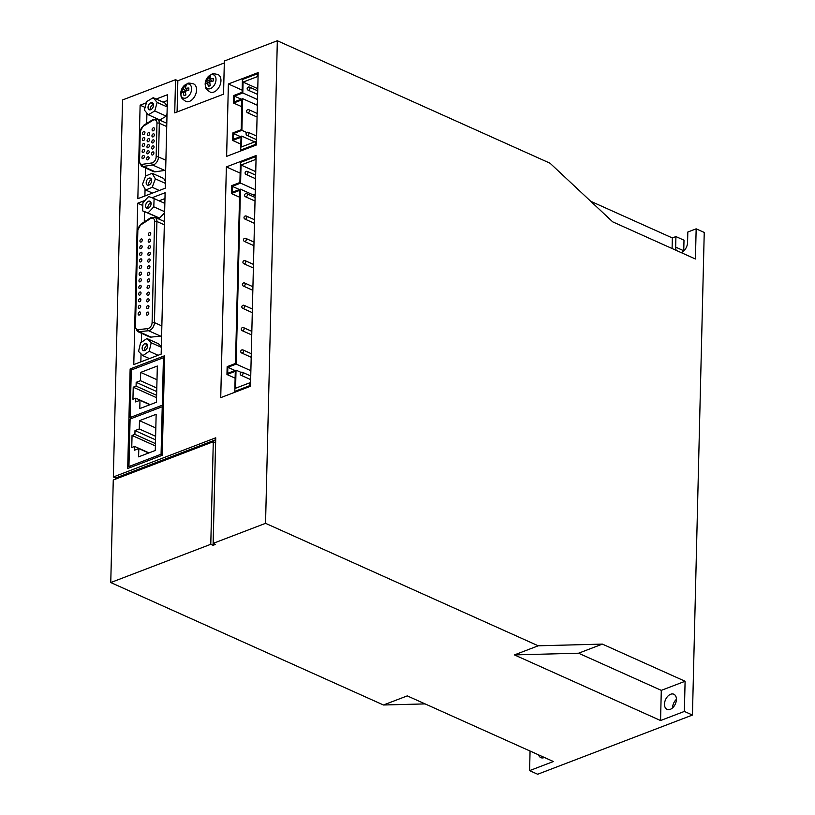 <?xml version="1.0" encoding="UTF-8"?>
<svg xmlns="http://www.w3.org/2000/svg" width="815" height="815" viewBox="0 0 815 815"><rect width="100%" height="100%" fill="white"/><g stroke="black" fill="none" stroke-linecap="round" stroke-linejoin="round"><path stroke-width="1.22" d="M148.615 272.302A1.661 1.07 -65.8 0 0 147.444 273.82A1.661 1.07 -65.8 0 0 147.892 275.327A1.661 1.07 -65.8 0 0 148.534 275.317A1.661 1.07 -65.8 0 0 149.705 273.799A1.661 1.07 -65.8 0 0 149.257 272.302A1.661 1.07 -65.8 0 0 148.615 272.302M141.168 238.999A1.661 1.07 -65.8 0 0 139.997 240.507A1.661 1.07 -65.8 0 0 140.455 242.014A1.661 1.07 -65.8 0 0 141.097 242.014A1.661 1.07 -65.8 0 0 142.258 240.496A1.661 1.07 -65.8 0 0 141.81 238.989A1.661 1.07 -65.8 0 0 141.168 238.999M149.42 239.121A1.661 1.07 -65.8 0 0 148.249 240.639A1.661 1.07 -65.8 0 0 148.707 242.147A1.661 1.07 -65.8 0 0 149.349 242.137A1.661 1.07 -65.8 0 0 150.52 240.629A1.661 1.07 -65.8 0 0 150.062 239.121A1.661 1.07 -65.8 0 0 149.42 239.121M139.385 311.982A1.661 1.07 -65.8 0 0 138.214 313.5A1.661 1.07 -65.8 0 0 138.672 315.008A1.661 1.07 -65.8 0 0 139.314 314.998A1.661 1.07 -65.8 0 0 140.475 313.49A1.661 1.07 -65.8 0 0 140.027 311.982A1.661 1.07 -65.8 0 0 139.385 311.982M139.548 305.35A1.661 1.07 -65.8 0 0 138.377 306.868A1.661 1.07 -65.8 0 0 138.835 308.376A1.661 1.07 -65.8 0 0 139.477 308.365A1.661 1.07 -65.8 0 0 140.638 306.848A1.661 1.07 -65.8 0 0 140.19 305.35A1.661 1.07 -65.8 0 0 139.548 305.35M139.711 298.718A1.661 1.07 -65.8 0 0 138.54 300.226A1.661 1.07 -65.8 0 0 138.988 301.733A1.661 1.07 -65.8 0 0 139.63 301.733A1.661 1.07 -65.8 0 0 140.801 300.215A1.661 1.07 -65.8 0 0 140.353 298.708A1.661 1.07 -65.8 0 0 139.711 298.718M139.874 292.076A1.661 1.07 -65.8 0 0 138.703 293.594A1.661 1.07 -65.8 0 0 139.151 295.101A1.661 1.07 -65.8 0 0 139.793 295.091A1.661 1.07 -65.8 0 0 140.964 293.583A1.661 1.07 -65.8 0 0 140.516 292.076A1.661 1.07 -65.8 0 0 139.874 292.076M140.037 285.444A1.661 1.07 -65.8 0 0 138.866 286.962A1.661 1.07 -65.8 0 0 139.314 288.459A1.661 1.07 -65.8 0 0 139.956 288.459A1.661 1.07 -65.8 0 0 141.127 286.941A1.661 1.07 -65.8 0 0 140.679 285.444A1.661 1.07 -65.8 0 0 140.037 285.444M140.19 278.812A1.661 1.07 -65.8 0 0 139.029 280.319A1.661 1.07 -65.8 0 0 139.477 281.827A1.661 1.07 -65.8 0 0 140.119 281.827A1.661 1.07 -65.8 0 0 141.29 280.309A1.661 1.07 -65.8 0 0 140.842 278.801A1.661 1.07 -65.8 0 0 140.19 278.812M140.353 272.169A1.661 1.07 -65.8 0 0 139.192 273.687A1.661 1.07 -65.8 0 0 139.64 275.195A1.661 1.07 -65.8 0 0 140.282 275.185A1.661 1.07 -65.8 0 0 141.453 273.667A1.661 1.07 -65.8 0 0 140.995 272.169A1.661 1.07 -65.8 0 0 140.353 272.169M140.516 265.537A1.661 1.07 -65.8 0 0 139.355 267.055A1.661 1.07 -65.8 0 0 139.803 268.553A1.661 1.07 -65.8 0 0 140.445 268.553A1.661 1.07 -65.8 0 0 141.616 267.035A1.661 1.07 -65.8 0 0 141.158 265.527A1.661 1.07 -65.8 0 0 140.516 265.537M140.679 258.905A1.661 1.07 -65.8 0 0 139.518 260.413A1.661 1.07 -65.8 0 0 139.966 261.921A1.661 1.07 -65.8 0 0 140.608 261.921A1.661 1.07 -65.8 0 0 141.779 260.403A1.661 1.07 -65.8 0 0 141.321 258.895A1.661 1.07 -65.8 0 0 140.679 258.905M140.842 252.263A1.661 1.07 -65.8 0 0 139.681 253.781A1.661 1.07 -65.8 0 0 140.129 255.289A1.661 1.07 -65.8 0 0 140.771 255.278A1.661 1.07 -65.8 0 0 141.942 253.76A1.661 1.07 -65.8 0 0 141.484 252.263A1.661 1.07 -65.8 0 0 140.842 252.263M141.005 245.631A1.661 1.07 -65.8 0 0 139.834 247.149A1.661 1.07 -65.8 0 0 140.292 248.646A1.661 1.07 -65.8 0 0 140.934 248.646A1.661 1.07 -65.8 0 0 142.095 247.128A1.661 1.07 -65.8 0 0 141.647 245.621A1.661 1.07 -65.8 0 0 141.005 245.631M149.583 232.489A1.661 1.07 -65.8 0 0 148.412 234.007A1.661 1.07 -65.8 0 0 148.87 235.515A1.661 1.07 -65.8 0 0 149.512 235.504A1.661 1.07 -65.8 0 0 150.673 233.987A1.661 1.07 -65.8 0 0 150.225 232.489A1.661 1.07 -65.8 0 0 149.583 232.489M149.257 245.763A1.661 1.07 -65.8 0 0 148.096 247.281A1.661 1.07 -65.8 0 0 148.544 248.779A1.661 1.07 -65.8 0 0 149.186 248.779A1.661 1.07 -65.8 0 0 150.357 247.261A1.661 1.07 -65.8 0 0 149.899 245.753A1.661 1.07 -65.8 0 0 149.257 245.763M149.094 252.395A1.661 1.07 -65.8 0 0 147.933 253.913A1.661 1.07 -65.8 0 0 148.381 255.421A1.661 1.07 -65.8 0 0 149.023 255.411A1.661 1.07 -65.8 0 0 150.194 253.893A1.661 1.07 -65.8 0 0 149.736 252.395A1.661 1.07 -65.8 0 0 149.094 252.395M148.931 259.027A1.661 1.07 -65.8 0 0 147.77 260.545A1.661 1.07 -65.8 0 0 148.218 262.053A1.661 1.07 -65.8 0 0 148.86 262.043A1.661 1.07 -65.8 0 0 150.031 260.535A1.661 1.07 -65.8 0 0 149.573 259.027A1.661 1.07 -65.8 0 0 148.931 259.027M148.768 265.67A1.661 1.07 -65.8 0 0 147.607 267.188A1.661 1.07 -65.8 0 0 148.055 268.685A1.661 1.07 -65.8 0 0 148.697 268.685A1.661 1.07 -65.8 0 0 149.868 267.167A1.661 1.07 -65.8 0 0 149.42 265.659A1.661 1.07 -65.8 0 0 148.768 265.67M147.637 312.114A1.661 1.07 -65.8 0 0 146.466 313.632A1.661 1.07 -65.8 0 0 146.924 315.14A1.661 1.07 -65.8 0 0 147.566 315.13A1.661 1.07 -65.8 0 0 148.727 313.612A1.661 1.07 -65.8 0 0 148.279 312.114A1.661 1.07 -65.8 0 0 147.637 312.114M147.8 305.482A1.661 1.07 -65.8 0 0 146.629 307A1.661 1.07 -65.8 0 0 147.087 308.498A1.661 1.07 -65.8 0 0 147.729 308.498A1.661 1.07 -65.8 0 0 148.89 306.98A1.661 1.07 -65.8 0 0 148.442 305.472A1.661 1.07 -65.8 0 0 147.8 305.482M147.963 298.84A1.661 1.07 -65.8 0 0 146.792 300.358A1.661 1.07 -65.8 0 0 147.25 301.866A1.661 1.07 -65.8 0 0 147.892 301.856A1.661 1.07 -65.8 0 0 149.053 300.348A1.661 1.07 -65.8 0 0 148.605 298.84A1.661 1.07 -65.8 0 0 147.963 298.84M148.126 292.208A1.661 1.07 -65.8 0 0 146.955 293.726A1.661 1.07 -65.8 0 0 147.403 295.234A1.661 1.07 -65.8 0 0 148.055 295.224A1.661 1.07 -65.8 0 0 149.216 293.706A1.661 1.07 -65.8 0 0 148.768 292.208A1.661 1.07 -65.8 0 0 148.126 292.208M148.289 285.576A1.661 1.07 -65.8 0 0 147.118 287.094A1.661 1.07 -65.8 0 0 147.566 288.591A1.661 1.07 -65.8 0 0 148.208 288.591A1.661 1.07 -65.8 0 0 149.379 287.074A1.661 1.07 -65.8 0 0 148.931 285.566A1.661 1.07 -65.8 0 0 148.289 285.576M148.452 278.934A1.661 1.07 -65.8 0 0 147.281 280.452A1.661 1.07 -65.8 0 0 147.729 281.959A1.661 1.07 -65.8 0 0 148.371 281.949A1.661 1.07 -65.8 0 0 149.542 280.441A1.661 1.07 -65.8 0 0 149.094 278.934A1.661 1.07 -65.8 0 0 148.452 278.934M147.892 156.796A1.661 1.07 -65.8 0 0 146.731 158.314A1.661 1.07 -65.8 0 0 147.179 159.811A1.661 1.07 -65.8 0 0 147.821 159.811A1.661 1.07 -65.8 0 0 148.992 158.293A1.661 1.07 -65.8 0 0 148.534 156.786A1.661 1.07 -65.8 0 0 147.892 156.796M148.045 150.765A1.661 1.07 -65.8 0 0 146.873 152.273A1.661 1.07 -65.8 0 0 147.321 153.78A1.661 1.07 -65.8 0 0 147.973 153.78A1.661 1.07 -65.8 0 0 149.135 152.262A1.661 1.07 -65.8 0 0 148.687 150.755A1.661 1.07 -65.8 0 0 148.045 150.765M148.187 144.724A1.661 1.07 -65.8 0 0 147.026 146.242A1.661 1.07 -65.8 0 0 147.474 147.749A1.661 1.07 -65.8 0 0 148.116 147.739A1.661 1.07 -65.8 0 0 149.288 146.231A1.661 1.07 -65.8 0 0 148.829 144.724A1.661 1.07 -65.8 0 0 148.187 144.724M148.34 138.693A1.661 1.07 -65.8 0 0 147.169 140.211A1.661 1.07 -65.8 0 0 147.617 141.718A1.661 1.07 -65.8 0 0 148.259 141.708A1.661 1.07 -65.8 0 0 149.43 140.19A1.661 1.07 -65.8 0 0 148.982 138.693A1.661 1.07 -65.8 0 0 148.34 138.693M148.483 132.662A1.661 1.07 -65.8 0 0 147.321 134.18A1.661 1.07 -65.8 0 0 147.77 135.687A1.661 1.07 -65.8 0 0 148.412 135.677A1.661 1.07 -65.8 0 0 149.583 134.159A1.661 1.07 -65.8 0 0 149.125 132.662A1.661 1.07 -65.8 0 0 148.483 132.662M143.797 131.47A1.661 1.07 -65.8 0 0 142.625 132.988A1.661 1.07 -65.8 0 0 143.083 134.485A1.661 1.07 -65.8 0 0 143.725 134.485A1.661 1.07 -65.8 0 0 144.887 132.967A1.661 1.07 -65.8 0 0 144.438 131.459A1.661 1.07 -65.8 0 0 143.797 131.47M143.644 137.501A1.661 1.07 -65.8 0 0 142.482 139.019A1.661 1.07 -65.8 0 0 142.931 140.526A1.661 1.07 -65.8 0 0 143.572 140.516A1.661 1.07 -65.8 0 0 144.744 138.998A1.661 1.07 -65.8 0 0 144.296 137.501A1.661 1.07 -65.8 0 0 143.644 137.501M143.206 155.594A1.661 1.07 -65.8 0 0 142.034 157.112A1.661 1.07 -65.8 0 0 142.493 158.619A1.661 1.07 -65.8 0 0 143.134 158.609A1.661 1.07 -65.8 0 0 144.296 157.101A1.661 1.07 -65.8 0 0 143.847 155.594A1.661 1.07 -65.8 0 0 143.206 155.594M143.358 149.563A1.661 1.07 -65.8 0 0 142.187 151.081A1.661 1.07 -65.8 0 0 142.635 152.588A1.661 1.07 -65.8 0 0 143.277 152.578A1.661 1.07 -65.8 0 0 144.449 151.06A1.661 1.07 -65.8 0 0 144 149.563A1.661 1.07 -65.8 0 0 143.358 149.563M143.501 143.532A1.661 1.07 -65.8 0 0 142.33 145.05A1.661 1.07 -65.8 0 0 142.788 146.557A1.661 1.07 -65.8 0 0 143.43 146.547A1.661 1.07 -65.8 0 0 144.591 145.029A1.661 1.07 -65.8 0 0 144.143 143.532A1.661 1.07 -65.8 0 0 143.501 143.532M153.322 127.823A1.661 1.07 -65.8 0 0 152.15 129.34A1.661 1.07 -65.8 0 0 152.609 130.848A1.661 1.07 -65.8 0 0 153.251 130.838A1.661 1.07 -65.8 0 0 154.412 129.32A1.661 1.07 -65.8 0 0 153.964 127.823A1.661 1.07 -65.8 0 0 153.322 127.823M153.169 133.854A1.661 1.07 -65.8 0 0 152.008 135.371A1.661 1.07 -65.8 0 0 152.456 136.879A1.661 1.07 -65.8 0 0 153.098 136.869A1.661 1.07 -65.8 0 0 154.269 135.361A1.661 1.07 -65.8 0 0 153.821 133.854A1.661 1.07 -65.8 0 0 153.169 133.854M152.731 151.957A1.661 1.07 -65.8 0 0 151.559 153.475A1.661 1.07 -65.8 0 0 152.018 154.972A1.661 1.07 -65.8 0 0 152.66 154.972A1.661 1.07 -65.8 0 0 153.821 153.454A1.661 1.07 -65.8 0 0 153.373 151.947A1.661 1.07 -65.8 0 0 152.731 151.957M152.884 145.926A1.661 1.07 -65.8 0 0 151.712 147.434A1.661 1.07 -65.8 0 0 152.161 148.941A1.661 1.07 -65.8 0 0 152.802 148.941A1.661 1.07 -65.8 0 0 153.974 147.423A1.661 1.07 -65.8 0 0 153.526 145.916A1.661 1.07 -65.8 0 0 152.884 145.926M153.026 139.895A1.661 1.07 -65.8 0 0 151.855 141.403A1.661 1.07 -65.8 0 0 152.313 142.91A1.661 1.07 -65.8 0 0 152.955 142.91A1.661 1.07 -65.8 0 0 154.117 141.392A1.661 1.07 -65.8 0 0 153.668 139.885A1.661 1.07 -65.8 0 0 153.026 139.895M544.4 757.471A8.293 5.359 114.2 0 1 544.053 757.614A8.293 5.359 114.2 0 1 540.844 757.644A8.293 5.359 114.2 0 1 538.603 754.873M672.569 707.889A8.293 5.359 114.2 0 1 676.399 699.352M670.266 709.345A8.293 5.359 114.2 0 1 667.047 709.366A8.293 5.359 114.2 0 1 664.795 701.847A8.293 5.359 114.2 0 1 670.633 694.258A8.293 5.359 114.2 0 1 673.842 694.237A8.293 5.359 114.2 0 1 676.104 701.766A8.293 5.359 114.2 0 1 670.266 709.345M152.772 103.067L153.016 103.75L150.846 102.772A3.81 2.465 -65.8 0 0 148.167 106.266A3.81 2.465 -65.8 0 0 149.206 109.719A3.81 2.465 -65.8 0 0 150.683 109.709A3.81 2.465 -65.8 0 0 153.363 106.225A3.81 2.465 -65.8 0 0 152.324 102.761A3.81 2.465 -65.8 0 0 150.846 102.772L152.446 102.822M150.296 109.821L150.184 108.263L151.407 105.665L153.393 104.177M150.928 178.465L151.172 179.147L149.002 178.179A3.81 2.465 -65.8 0 0 146.323 181.663A3.81 2.465 -65.8 0 0 147.362 185.127A3.81 2.465 -65.8 0 0 148.839 185.117A3.81 2.465 -65.8 0 0 151.519 181.623A3.81 2.465 -65.8 0 0 150.48 178.169A3.81 2.465 -65.8 0 0 149.002 178.179L150.602 178.23M148.462 185.229L148.35 183.67L149.573 181.073L151.549 179.585M150.368 201.539L150.602 202.222L148.442 201.254A3.81 2.465 -65.8 0 0 145.753 204.738A3.81 2.465 -65.8 0 0 146.792 208.202A3.81 2.465 -65.8 0 0 148.269 208.192A3.81 2.465 -65.8 0 0 150.958 204.697A3.81 2.465 -65.8 0 0 149.919 201.244A3.81 2.465 -65.8 0 0 148.442 201.254L150.042 201.305M147.892 208.304L147.78 206.735L149.002 204.137L150.989 202.66M146.883 343.899L147.128 344.582L144.958 343.614A3.81 2.465 -65.8 0 0 142.279 347.098A3.81 2.465 -65.8 0 0 143.318 350.562A3.81 2.465 -65.8 0 0 144.795 350.552A3.81 2.465 -65.8 0 0 147.474 347.068A3.81 2.465 -65.8 0 0 146.435 343.604A3.81 2.465 -65.8 0 0 144.958 343.614L146.557 343.665M144.418 350.664L144.306 349.105L145.528 346.507L147.505 345.02M249.869 382.775L249.797 385.638L234.802 391.373L235.291 371.314L226.957 374.503L227.151 366.658L235.484 363.47L239.712 190.343L231.379 193.532L231.572 185.698L239.905 182.509L240.394 162.45L255.401 156.714L255.329 159.577L241.036 165.037L240.598 183.141L232.265 186.329L232.112 192.36L240.445 189.172L236.177 364.101L227.843 367.29L227.691 373.331L236.024 370.142L235.586 388.235L249.869 382.775L250.572 383.081M255.767 141.474L255.696 144.347L240.7 150.082L241.016 137.266L232.672 140.455L232.856 132.906L241.199 129.717L241.923 99.858L233.589 103.047L233.773 95.508L242.106 92.319L242.422 79.503L257.428 73.768L257.357 76.63L243.064 82.091L242.799 92.951L234.465 96.139L234.323 101.875L242.666 98.686L241.892 130.349L233.548 133.538L233.416 139.273L241.749 136.085L241.484 146.945L255.767 141.474L256.47 141.79M250.5 385.953L249.797 385.638M256.093 157.02L255.401 156.714M256.032 159.893L255.329 159.577M256.399 144.662L255.696 144.347M258.121 74.084L257.428 73.768M258.049 76.946L257.357 76.63M235.881 391.862L234.802 391.373M241.78 150.561L240.7 150.082M258.161 72.586L228.394 83.976L226.621 156.358L256.389 144.978L258.161 72.586M145.111 107.427L140.119 105.186L137.837 198.687L165.221 188.214L167.503 94.713L156.174 99.043M140.119 105.186L146.435 102.772M144.968 200.439L137.725 203.21L133.782 364.58L161.166 354.107L165.109 192.737L151.967 197.77M164.661 355.748L162.236 455.29L127.7 468.493L130.135 368.961L164.661 355.748M256.134 155.533L250.49 386.269L220.733 397.649L226.366 166.912L256.134 155.533M122.556 99.95L113.346 476.969L215.741 437.808L213.153 543.371L265.547 523.332L277.334 40.75L224.359 61.013L223.544 94.194L174.726 112.867L175.541 79.687L122.556 99.95M161.614 335.831A6.632 4.289 114.2 0 1 160.524 336.106L151.06 337.115A6.632 4.289 114.2 0 1 149.502 336.88L137.501 331.491A6.632 4.289 114.2 0 0 139.059 331.725L151.06 337.115M142.605 210.851L148.045 212.949L153.791 206.816L154.106 198.585L148.666 196.496L142.92 202.629L142.605 210.851L159.587 218.125L164.62 212.756M161.35 346.569L158.426 343.716L146.883 338.531L140.557 342.87L138.55 351.418L142.87 355.635L149.44 358.59M164.966 198.544L159.057 200.816M144.52 211.706L144.265 221.935M141.545 333.304L141.321 342.341M141.046 353.853L140.842 361.87M165.659 170.162A6.632 4.289 114.2 0 1 164.712 170.427L155.237 171.812A6.632 4.289 114.2 0 1 153.546 171.598L141.545 166.209A6.632 4.289 114.2 0 0 143.236 166.423L155.237 171.812M167.238 105.869L164.732 102.894L153.2 97.708L146.792 101.518L144.357 110.056L148.33 114.772L159.872 119.958L166.27 116.148L167.044 113.428M165.384 181.419L163.662 178.434L152.12 173.259L145.661 176.03L142.452 184.414L145.722 190.038L152.497 193.084M146.924 113.102L146.669 123.432M145.59 168.022L145.376 176.774M145.07 188.927L144.897 195.987M163.102 102.16L167.36 100.52M115.628 479.088L115.648 478.008L113.346 476.969M530.066 751.033L529.587 770.623L537.666 774.25L692.444 715.05L704.241 232.458L696.163 228.832L695.419 258.997L612.697 221.843L550.033 163.214L277.334 40.75M425.104 703.905L383.457 704.995L110.758 582.542L210.779 544.288L213.286 441.73L113.265 479.994L110.758 582.542M210.779 544.288L213.082 545.317L215.466 544.41L213.153 543.371M529.587 770.623L553.395 761.516L407.266 695.888L383.457 704.995M684.366 711.424L685.099 681.259L661.291 690.366L578.568 653.212L514.428 654.903L660.558 720.531L684.366 711.424L692.444 715.05M514.428 654.903L538.236 645.796L265.547 523.332M681.034 252.528A8.293 5.359 114.2 0 0 687.565 242.575L687.829 232.02L696.163 228.832M224.308 62.949L177.843 80.726L175.541 79.687M676.267 250.388A8.293 5.359 114.2 0 1 675.666 247.128L675.92 236.574L672.344 237.939L590.722 201.285M675.92 236.574L683.999 240.201L683.734 250.755A8.293 5.359 114.2 0 0 683.734 250.939M685.099 681.259L602.377 644.105L538.236 645.796M672.344 237.939L672.09 248.514M661.291 690.366L660.558 720.531M578.568 653.212L602.377 644.105M177.843 80.726L177.079 111.961M115.648 478.008L215.69 439.743M213.082 545.317L215.588 442.769L213.286 441.73M142.808 205.492L137.725 203.21M131.266 418.024L131.256 418.584M130.074 467.046L130.064 467.596M131.938 369.765L130.135 368.961M164.62 357.693L163.947 357.948M131.928 418.319L130.125 417.514L162.277 405.218L163.448 405.748M162.755 406.96L163.418 406.705M164.599 358.243L163.438 357.714L162.277 405.218M130.125 417.514L131.286 370.01L163.438 357.714M163.407 407.255L162.236 406.726L130.094 419.022L128.933 466.526L161.075 454.23L162.246 454.76M130.726 467.331L128.933 466.526M162.236 406.726L161.075 454.23M134.903 434.364L132.05 435.454L131.755 447.517L134.618 446.426L134.516 450.196L138.805 448.556L138.601 456.848L155.278 450.481L156.154 414.285L139.487 420.662L139.284 428.955L135.005 430.595L134.903 434.364L155.441 443.584M136.085 386.106L133.232 387.196L132.937 399.258L135.789 398.168L135.697 401.938L139.986 400.297L139.783 408.59L156.449 402.223L157.336 366.027L140.669 372.404L140.465 380.697L136.176 382.337L136.085 386.106L156.623 395.326M148.33 114.772L154.738 110.962L166.27 116.148M154.738 110.962L157.163 102.435L167.207 106.938M157.163 102.435L153.2 97.708M145.722 190.038L152.181 187.267L159.322 190.476M152.181 187.267L155.39 178.882L165.343 183.344M155.39 178.882L152.12 173.259M148.045 212.949L159.587 218.125M153.791 206.816L164.65 211.686M154.106 198.585L164.854 203.414M142.87 355.635L149.196 351.296L151.203 342.748L146.883 338.531M151.203 342.748L161.329 347.302M149.196 351.296L158.069 355.289M139.986 400.297L149.868 404.739M140.465 380.697L156.796 388.032M157 379.739L140.669 372.404M156.562 397.679L133.232 387.196M150.164 404.627L135.789 398.168M156.714 391.557L136.176 382.337M138.805 448.556L148.687 452.997M139.284 428.955L155.624 436.29M155.818 427.997L139.487 420.662M155.38 445.937L132.05 435.454M134.618 446.426L148.982 452.885M155.533 439.815L135.005 430.595M240.14 173.096L226.366 166.912M242.167 90.159L228.394 83.976M241.76 106.714L233.589 103.047M240.843 144.123L232.672 140.455M239.549 197.199L231.379 193.532M235.128 378.17L226.957 374.503M257.367 105.288L242.666 98.686M246.751 132.539L241.892 130.349M254.688 141.892L241.749 136.085M257.764 88.692L243.064 82.091M257.499 99.552L242.799 92.951M240.384 136.604L233.548 133.538M256.481 141.27L255.849 141.515M241.291 99.206L234.465 96.139M257.397 103.872L255.676 104.534M255.146 195.773L240.445 189.172M250.877 370.703L236.177 364.101M241.026 372.384L236.024 370.142M255.737 171.639L241.036 165.037M255.299 189.742L240.598 183.141M235.026 370.519L227.843 367.29M250.765 375.022L249.584 375.481M239.447 189.549L232.265 186.329M255.197 194.062L253.108 194.856M189.437 101.396A9.617 6.225 -65.8 0 0 196.16 92.778A9.617 6.225 -65.8 0 0 193.807 83.976C190.038 82.967 187.858 82.855 187.267 83.65L182.998 86.95A7.529 4.87 -65.8 0 0 180.971 91.453L180.971 91.453A7.529 4.87 -65.8 0 0 186.014 97.943A7.529 4.87 -65.8 0 0 191.596 89.018A7.529 4.87 -65.8 0 0 186.35 84.24A7.529 4.87 -65.8 0 0 182.998 86.95A11.278 11.278 0 0 0 180.971 91.453C180.961 97.494 180.329 97.617 185.932 101.508A9.617 6.225 -65.8 0 0 189.437 101.396M184.954 95.345L184.068 95.681A11.267 8.364 -119 0 1 183.212 92.024A11.267 3.341 174 0 0 181.368 93.216A11.176 10.014 -155.4 0 1 181.419 90.852A11.267 5.878 9.6 0 1 183.273 89.304A11.267 8.364 -119 0 1 184.302 86.247A11.176 7.967 36.7 0 1 185.188 85.84A11.176 7.967 36.7 0 1 186.156 85.534A11.267 5.827 75.4 0 0 185.423 88.478A11.267 5.878 9.6 0 1 188.866 88.01A11.176 1.671 87.4 0 0 188.805 90.363A11.267 3.341 174 0 0 185.362 91.198A11.267 5.827 75.4 0 0 185.932 94.968L184.954 95.345M187.715 90.587L185.423 88.478M185.545 87.653L184.302 86.247M186.37 90.913L183.273 89.304M185.402 91.779L181.419 90.852M185.453 92.309L183.212 92.024M185.901 94.856L184.068 95.681M213.836 92.054A9.617 6.225 -65.8 0 0 220.57 83.436A9.617 6.225 -65.8 0 0 218.206 74.644C214.447 73.635 212.267 73.523 211.676 74.308L207.407 77.619A7.529 4.87 -65.8 0 0 205.38 82.121L205.38 82.121A7.529 4.87 -65.8 0 0 210.423 88.601A7.529 4.87 -65.8 0 0 216.006 79.687A7.529 4.87 -65.8 0 0 210.759 74.909A7.529 4.87 -65.8 0 0 207.407 77.619A11.278 11.278 0 0 0 205.38 82.121C205.37 88.163 204.738 88.275 210.331 92.177A9.617 6.225 -65.8 0 0 213.836 92.054M209.363 86.013L208.477 86.349A11.267 8.364 -119 0 1 207.611 82.692A11.267 3.341 174 0 0 205.767 83.874A11.176 10.014 -155.4 0 1 205.828 81.52A11.267 5.878 9.6 0 1 207.682 79.962A11.267 8.364 -119 0 1 208.711 76.916A11.176 7.967 36.7 0 1 209.598 76.498A11.176 7.967 36.7 0 1 210.565 76.203A11.267 5.827 75.4 0 0 209.832 79.147A11.267 5.878 9.6 0 1 213.275 78.668A11.176 1.671 87.4 0 0 213.214 81.031A11.267 3.341 174 0 0 209.771 81.867A11.267 5.827 75.4 0 0 210.341 85.636L209.363 86.013M212.114 81.245L209.832 79.147M209.954 78.311L208.711 76.916M210.779 81.571L207.682 79.962M209.812 82.447L205.828 81.52M209.863 82.967L207.611 82.692M210.311 85.514L208.477 86.349M248.85 87.144A1.661 1.07 114.2 0 1 249.492 87.134A1.661 1.07 114.2 0 1 250.011 88.193A1.661 1.07 114.2 0 1 248.779 90.159A1.661 1.07 114.2 0 1 248.137 90.159L257.632 94.418M248.3 109.76A1.661 1.07 114.2 0 1 248.942 109.76A1.661 1.07 114.2 0 1 249.451 110.809A1.661 1.07 114.2 0 1 248.229 112.776A1.661 1.07 114.2 0 1 247.587 112.786L257.071 117.044M247.75 132.387A1.661 1.07 114.2 0 1 248.392 132.376A1.661 1.07 114.2 0 1 248.901 133.436A1.661 1.07 114.2 0 1 247.679 135.402A1.661 1.07 114.2 0 1 247.037 135.402L256.521 139.66M246.792 171.445A1.661 1.07 114.2 0 1 247.434 171.435A1.661 1.07 114.2 0 1 247.943 172.495A1.661 1.07 114.2 0 1 246.721 174.461A1.661 1.07 114.2 0 1 246.079 174.461L255.564 178.719M246.252 193.756A1.661 1.07 114.2 0 1 246.894 193.756A1.661 1.07 114.2 0 1 247.403 194.816A1.661 1.07 114.2 0 1 246.171 196.772A1.661 1.07 114.2 0 1 245.529 196.782L255.024 201.04M245.162 238.398A1.661 1.07 114.2 0 1 245.804 238.398A1.661 1.07 114.2 0 1 246.313 239.447A1.661 1.07 114.2 0 1 245.081 241.413A1.661 1.07 114.2 0 1 244.439 241.423L253.934 245.682M244.612 260.719A1.661 1.07 114.2 0 1 245.254 260.719A1.661 1.07 114.2 0 1 245.763 261.768A1.661 1.07 114.2 0 1 244.541 263.734A1.661 1.07 114.2 0 1 243.899 263.744L253.383 268.003M244.062 283.039A1.661 1.07 114.2 0 1 244.714 283.029A1.661 1.07 114.2 0 1 245.223 284.089A1.661 1.07 114.2 0 1 243.991 286.055A1.661 1.07 114.2 0 1 243.349 286.055L252.844 290.323M242.972 327.681A1.661 1.07 114.2 0 1 243.614 327.671A1.661 1.07 114.2 0 1 244.133 328.73A1.661 1.07 114.2 0 1 242.901 330.696A1.661 1.07 114.2 0 1 242.259 330.696L251.754 334.955M242.432 350.002A1.661 1.07 114.2 0 1 243.074 349.992A1.661 1.07 114.2 0 1 243.583 351.051A1.661 1.07 114.2 0 1 242.361 353.017A1.661 1.07 114.2 0 1 241.719 353.017L251.203 357.276M241.882 372.312A1.661 1.07 114.2 0 1 242.524 372.312A1.661 1.07 114.2 0 1 243.043 373.372A1.661 1.07 114.2 0 1 241.811 375.328A1.661 1.07 114.2 0 1 241.169 375.338L250.653 379.596M245.702 216.077A1.661 1.07 114.2 0 1 246.344 216.077A1.661 1.07 114.2 0 1 246.853 217.136A1.661 1.07 114.2 0 1 245.631 219.092A1.661 1.07 114.2 0 1 244.989 219.103L254.474 223.361M243.522 305.36A1.661 1.07 114.2 0 1 244.164 305.35A1.661 1.07 114.2 0 1 244.673 306.409A1.661 1.07 114.2 0 1 243.451 308.376A1.661 1.07 114.2 0 1 242.809 308.376L252.293 312.644M166.729 126.559L159.322 123.238L158.497 156.959A6.632 4.289 114.2 0 1 153.587 164.813A6.632 4.289 114.2 0 1 152.711 165.037A1.661 1.172 -98.3 0 1 151.814 162.959A4.971 3.219 -65.8 0 0 152.466 162.786A4.971 3.219 -65.8 0 0 156.154 156.888L156.969 123.167A4.971 3.219 -65.8 0 0 152.853 120.345L143.267 126.244A4.971 3.219 -65.8 0 0 140.251 131.806L139.538 161.003A4.971 3.219 -65.8 0 0 142.34 164.335L151.814 162.959M164.324 224.808L156.918 221.486L154.442 322.618A6.632 4.289 114.2 0 1 149.532 330.472A6.632 4.289 114.2 0 1 148.524 330.717L139.059 331.725A1.661 1.182 83.9 0 1 138.193 329.637L147.658 328.628A4.971 3.219 -65.8 0 0 148.422 328.445A4.971 3.219 -65.8 0 0 152.099 322.557L154.575 221.425A4.971 3.219 -65.8 0 0 150.347 218.665L140.751 224.94A4.971 3.219 -65.8 0 0 137.837 230.441L135.494 326.295A4.971 3.219 -65.8 0 0 138.193 329.637M147.658 328.628A1.661 1.182 83.9 0 0 148.524 330.717L160.524 336.106M675.666 247.128L683.734 250.755M164.712 170.427L152.711 165.037L143.236 166.423A1.661 1.172 -98.3 0 1 142.34 164.335M156.154 156.888A1.661 0.693 1.4 0 1 158.497 156.959L165.903 160.28M152.099 322.557A1.661 0.693 1.4 0 1 154.442 322.618L161.859 325.949M166.81 123.289L157.275 119A6.632 4.289 114.2 0 1 159.322 123.238A1.661 0.693 1.4 0 0 156.969 123.167M164.406 221.537L154.87 217.259A6.632 4.289 114.2 0 1 156.918 221.486A1.661 0.693 1.4 0 0 154.575 221.425M137.501 331.491L134.995 326.774A1.661 0.693 1.4 0 1 135.494 326.295M134.995 326.774L137.338 230.91A1.661 0.693 1.4 0 1 137.837 230.441M137.338 230.91L141.005 224.074A1.661 0.886 56.8 0 0 140.751 224.94M141.005 224.074L150.592 217.788A1.661 0.886 56.8 0 0 150.347 218.665M152.853 120.345A1.661 0.917 -121.7 0 1 153.138 119.448L157.275 119M141.545 166.209L139.029 161.482A1.661 0.693 1.4 0 1 139.538 161.003M143.267 126.244A1.661 0.917 -121.7 0 1 143.552 125.357L153.138 119.448M139.029 161.482L139.742 132.285A1.661 0.693 1.4 0 1 140.251 131.806M257.713 90.822L249.492 87.134A1.661 1.661 0 0 0 247.159 88.601A1.661 1.661 0 0 0 248.137 90.159M257.163 113.448L248.942 109.76A1.661 1.661 0 0 0 246.609 111.217A1.661 1.661 0 0 0 247.587 112.786M256.613 136.064L248.392 132.376A1.661 1.661 0 0 0 246.059 133.843A1.661 1.661 0 0 0 247.037 135.402M255.655 175.123L247.434 171.435A1.661 1.661 0 0 0 245.101 172.902A1.661 1.661 0 0 0 246.079 174.461M255.105 197.444L246.894 193.756A1.661 1.661 0 0 0 244.551 195.223A1.661 1.661 0 0 0 245.529 196.782M254.015 242.086L245.804 238.398A1.661 1.661 0 0 0 243.461 239.865A1.661 1.661 0 0 0 244.439 241.423M253.475 264.406L245.254 260.719A1.661 1.661 0 0 0 242.921 262.175A1.661 1.661 0 0 0 243.899 263.744M252.925 286.727L244.714 283.029A1.661 1.661 0 0 0 242.371 284.496A1.661 1.661 0 0 0 243.349 286.055M251.835 331.359L243.614 327.671A1.661 1.661 0 0 0 241.281 329.138A1.661 1.661 0 0 0 242.259 330.696M251.295 353.679L243.074 349.992A1.661 1.661 0 0 0 240.731 351.459A1.661 1.661 0 0 0 241.719 353.017M250.745 376L242.524 372.312A1.661 1.661 0 0 0 240.191 373.779A1.661 1.661 0 0 0 241.169 375.338M254.565 219.765L246.344 216.077A1.661 1.661 0 0 0 244.011 217.544A1.661 1.661 0 0 0 244.989 219.103M252.385 309.048L244.164 305.35A1.661 1.661 0 0 0 241.831 306.817A1.661 1.661 0 0 0 242.809 308.376M154.87 217.259L150.592 217.788M143.552 125.357L139.742 132.285"/></g></svg>
